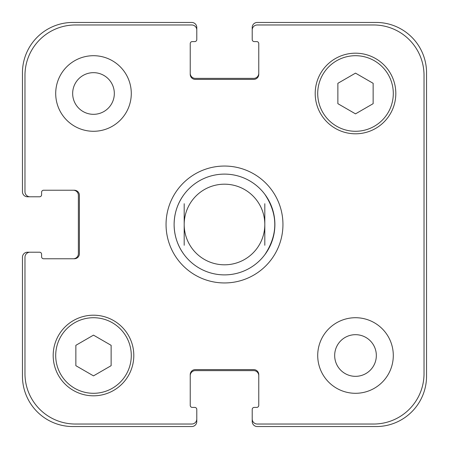 <?xml version="1.0" encoding="UTF-8"?>
<svg xmlns="http://www.w3.org/2000/svg" width="449" height="449" viewBox="0 0 449 449"><rect width="100%" height="100%" fill="white"/><g stroke="black" fill="none" stroke-linecap="round" stroke-linejoin="round"><path stroke-width="0.67" d="M264.809 194.265C278.122 214.42 278.122 234.58 264.809 254.735A50.389 50.389 0 0 1 184.191 254.735C177.579 245.738 174.218 235.663 174.111 224.5C174.218 213.337 177.579 203.262 184.191 194.265A50.389 50.389 0 0 1 264.809 194.265M264.809 245.277L264.809 203.723M184.191 203.723L184.191 245.277M166.051 224.5A58.449 58.449 0 0 1 253.724 173.881A58.449 58.449 0 0 1 253.724 275.119A58.449 58.449 0 0 1 166.051 224.5M174.111 224.5A50.389 50.389 0 0 0 249.695 268.137A50.389 50.389 0 0 0 249.695 180.863A50.389 50.389 0 0 0 174.111 224.5M184.191 224.5A40.309 40.309 0 0 0 244.654 259.41A40.309 40.309 0 0 0 244.654 189.59A40.309 40.309 0 0 0 184.191 224.5M72.665 93.493A20.828 20.828 0 0 0 103.91 111.532A20.828 20.828 0 0 0 103.91 75.454A20.828 20.828 0 0 0 72.665 93.493M131.288 93.493A37.789 37.789 0 0 1 74.601 126.22A37.789 37.789 0 0 1 74.601 60.767A37.789 37.789 0 0 1 131.288 93.493M334.673 355.507A20.828 20.828 0 0 0 365.918 373.546A20.828 20.828 0 0 0 365.918 337.468A20.828 20.828 0 0 0 334.673 355.507M393.296 355.507A37.789 37.789 0 0 1 336.61 388.233A37.789 37.789 0 0 1 336.61 322.78A37.789 37.789 0 0 1 393.296 355.507M111.128 365.688L93.493 375.869L75.859 365.688L75.859 345.326L93.493 335.139L111.128 345.326L111.128 365.688M373.141 103.674L355.507 113.861L337.873 103.674L337.873 83.312L355.507 73.131L373.141 83.312L373.141 103.674M131.288 355.507A37.789 37.789 0 0 0 74.601 322.78A37.789 37.789 0 0 0 74.601 388.233A37.789 37.789 0 0 0 131.288 355.507M133.802 355.507A40.309 40.309 0 0 1 73.339 390.411A40.309 40.309 0 0 1 73.339 320.597A40.309 40.309 0 0 1 133.802 355.507M393.296 93.493A37.789 37.789 0 0 0 336.61 60.767A37.789 37.789 0 0 0 336.61 126.22A37.789 37.789 0 0 0 393.296 93.493M395.816 93.493A40.309 40.309 0 0 1 335.352 128.403A40.309 40.309 0 0 1 335.352 58.589A40.309 40.309 0 0 1 395.816 93.493M424.03 75.353A50.389 50.389 0 0 0 373.647 24.97L257.249 24.97A5.04 5.04 0 0 0 252.215 30.01L252.215 39.579A2.015 2.015 0 0 0 254.229 41.594L256.749 41.594A2.015 2.015 0 0 1 258.764 43.615L258.764 74.349A5.04 5.04 0 0 1 253.724 79.389L195.276 79.389A5.04 5.04 0 0 1 190.236 74.349L190.236 43.615A2.015 2.015 0 0 1 192.251 41.594L194.771 41.594A2.015 2.015 0 0 0 196.785 39.579L196.785 30.01A5.04 5.04 0 0 0 191.751 24.97L75.353 24.97A50.389 50.389 0 0 0 24.97 75.353L24.97 191.751A5.04 5.04 0 0 0 30.01 196.785L39.579 196.785A2.015 2.015 0 0 0 41.594 194.771L41.594 192.251A2.015 2.015 0 0 1 43.615 190.236L74.349 190.236A5.04 5.04 0 0 1 79.389 195.276L79.389 253.724A5.04 5.04 0 0 1 74.349 258.764L43.615 258.764A2.015 2.015 0 0 1 41.594 256.749L41.594 254.229A2.015 2.015 0 0 0 39.579 252.215L30.01 252.215A5.04 5.04 0 0 0 24.97 257.249L24.97 373.647A50.389 50.389 0 0 0 75.353 424.03L191.751 424.03A5.04 5.04 0 0 0 196.785 418.99L196.785 409.421A2.015 2.015 0 0 0 194.771 407.406L192.251 407.406A2.015 2.015 0 0 1 190.236 405.385L190.236 374.651A5.04 5.04 0 0 1 195.276 369.611L253.724 369.611A5.04 5.04 0 0 1 258.764 374.651L258.764 405.385A2.015 2.015 0 0 1 256.749 407.406L254.229 407.406A2.015 2.015 0 0 0 252.215 409.421L252.215 418.99A5.04 5.04 0 0 0 257.249 424.03L373.647 424.03A50.389 50.389 0 0 0 424.03 373.647L424.03 75.353M190.236 73.339A5.04 5.04 0 0 0 195.276 78.379L253.724 78.379A5.04 5.04 0 0 0 258.764 73.339M252.215 30.01L252.215 27.49A5.04 5.04 0 0 1 257.249 22.45L376.161 22.45A50.389 50.389 0 0 1 426.55 72.839L426.55 376.161A50.389 50.389 0 0 1 376.161 426.55L257.249 426.55A5.04 5.04 0 0 1 252.215 421.51L252.215 418.99M258.764 375.661A5.04 5.04 0 0 0 253.724 370.621L195.276 370.621A5.04 5.04 0 0 0 190.236 375.661M196.785 418.99L196.785 421.51A5.04 5.04 0 0 1 191.751 426.55L72.839 426.55A50.389 50.389 0 0 1 22.45 376.161L22.45 257.249A5.04 5.04 0 0 1 27.49 252.215L30.01 252.215M73.339 258.764A5.04 5.04 0 0 0 78.379 253.724L78.379 195.276A5.04 5.04 0 0 0 73.339 190.236M30.01 196.785L27.49 196.785A5.04 5.04 0 0 1 22.45 191.751L22.45 72.839A50.389 50.389 0 0 1 72.839 22.45L191.751 22.45A5.04 5.04 0 0 1 196.785 27.49L196.785 30.01M184.191 254.735A50.389 50.389 0 0 0 264.809 254.735"/></g></svg>
